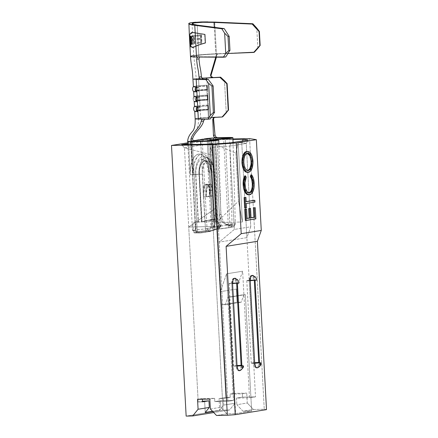 <?xml version="1.0" encoding="UTF-8"?>
<svg xmlns="http://www.w3.org/2000/svg" width="438" height="438" viewBox="0 0 438 438"><rect width="100%" height="100%" fill="white"/><g stroke="black" fill="none" stroke-linecap="round" stroke-linejoin="round"><path stroke-width="0.33" stroke-dasharray="2.19 1.64" d="M193.941 96.508A11.591 0.695 -3.1 0 1 207.158 95.106L207.426 100.056L207.158 95.106L207.897 96.234L207.158 95.106A11.591 0.695 176.9 0 0 194.001 96.431A11.591 0.695 176.9 0 1 207.158 95.106L207.426 100.056A11.591 0.695 -3.1 0 0 194.209 101.457A11.591 0.695 -3.1 0 0 194.231 101.496A11.591 0.695 176.9 0 1 194.209 101.457A11.591 0.695 -3.1 0 0 194.231 101.496A11.591 0.695 -3.1 0 1 194.209 101.457A11.591 0.695 176.9 0 1 207.426 100.056A11.591 0.695 -3.1 0 0 194.209 101.457L193.941 96.508A11.591 0.695 176.9 0 1 207.158 95.106L207.897 96.234L207.951 99.596L207.426 100.056L207.158 95.106L207.732 95.517L208.034 97.526L207.897 96.234L207.951 99.596L207.426 100.056L208.039 98.862L207.426 100.056A11.591 0.695 -3.1 0 0 194.209 101.457L194.209 101.479M197.275 101.326L197.324 100.603L197.275 101.326M197.182 97.975L197.056 97.241L197.182 97.975M204.683 34.569L205.126 42.82C199.695 44.32 195.572 45.848 192.758 47.408L189.988 46.176L193.049 47.397C195.83 45.853 199.887 44.331 205.225 42.831L204.776 34.58L192.244 32.549L189.72 35.5L190.486 36.896L190.711 45.306L190.486 36.896L190.169 36.918L190.486 36.896C189.052 35.544 189.638 34.093 192.244 32.549L204.683 34.569L205.126 42.82C199.695 44.32 195.572 45.848 192.758 47.408L193.049 47.397C195.83 45.853 199.887 44.331 205.225 42.831L204.776 34.58L191.954 32.554L204.776 34.58M189.38 35.281L191.954 32.554L189.38 35.281M197.22 42.661L197.264 43.504A21.522 1.287 176.9 0 1 201.507 43.105L201.058 34.854A21.522 1.287 -3.1 0 0 196.821 35.254L196.865 36.102A21.522 1.287 176.9 0 1 200.341 35.763L200.478 38.303A21.522 1.287 -3.1 0 0 197.001 38.637L197.051 39.486A21.522 1.287 176.9 0 1 200.522 39.152L200.697 42.322A21.522 1.287 -3.1 0 0 197.22 42.661L197.264 43.504A21.522 1.287 176.9 0 1 201.507 43.105L201.058 34.854L201.513 34.859L201.956 43.11L197.264 43.504L198.118 43.515L198.069 42.672L197.22 42.661L200.697 42.322A21.522 1.287 -3.1 0 0 197.22 42.661M193.815 43.92A21.522 1.287 176.9 0 1 194.33 43.849L193.93 36.447A21.522 1.287 176.9 0 1 195.249 36.283L195.2 35.434A21.522 1.287 -3.1 0 0 192.244 35.834L192.287 36.682A21.522 1.287 176.9 0 1 193.415 36.513L193.815 43.92A21.522 1.287 176.9 0 1 194.33 43.849L193.93 36.447A21.522 1.287 176.9 0 1 195.249 36.283L193.93 36.447L194.499 36.453L194.899 43.86L193.815 43.92L194.258 43.926L193.859 36.524L193.415 36.513L193.815 43.92M189.572 36.934L189.44 36.469L190.623 36.414C190.295 37.027 190.196 38.549 190.327 40.975C190.459 43.378 190.711 44.753 191.088 45.092C191.411 44.468 191.51 42.957 191.379 40.564L189.796 40.635L189.873 44.665L189.451 36.797L189.796 40.635L191.379 40.564C191.253 38.166 191.001 36.781 190.623 36.414L189.44 36.469L189.451 36.797M190.47 35.982L189.928 36.732L189.933 38.369L190.218 36.978L190.798 37.071L191.587 40.121L191.138 43.433L190.579 43.767L190.158 42.601L190.382 44.304L190.82 44.665L191.674 43.023L191.866 40.011L191.335 37.197L190.47 35.982M207.064 184.245L205.827 184.978L204.749 186.583L203.982 188.827L203.413 196.99L209.829 195.95L209.528 190.338L212.419 190.284L209.528 190.338L209.829 195.95L209.884 187.667L209.254 185.701L208.264 184.497L207.064 184.245L209.254 185.701L210.065 190.108L212.403 190.059A6.625 3.225 -91.2 0 1 212.419 190.284L212.72 195.89L206.303 196.93L206.878 188.74L207.656 186.484L208.756 184.88L210.005 184.179L211.215 184.48L212.195 185.745L212.808 187.782L212.72 195.89L206.303 196.93L206.528 191.313L205.997 191.324L206.303 196.93L206.106 188.756L206.687 186.5L207.65 184.902L208.849 184.201L210.103 184.502L211.226 185.767L212.403 190.059A6.625 3.225 -91.2 0 1 212.419 190.284L212.72 195.89L209.829 195.95L212.72 195.89L209.829 195.95L203.413 196.99L203.982 188.827L204.749 186.583L207.338 184.217L206.183 184.239A6.625 3.225 88.8 0 0 203.106 191.379L203.637 191.368L203.106 191.379L203.413 196.99L203.216 188.816L203.796 186.561L204.76 184.962L205.959 184.261L207.218 184.562L208.335 185.827L209.528 190.338A6.625 3.225 88.8 0 0 206.183 184.239M229.359 227.678L231.193 227.382L231.839 224.464L235.332 223.763L229.134 224.021L226.424 224.65L223.955 223.473L229.145 225.663C227.24 225.066 225.318 223.583 223.391 221.217L221.705 217.801L221.015 214.045L219.438 214.899L221.015 214.045L216.947 138.923L221.015 214.045L221.705 217.801L223.391 221.217L226.063 223.949L232.08 226.895L229.972 227.579L213.41 229.879L219.389 228.86L218.529 229.003L213.695 139.771L218.529 229.003L213.41 229.879L219.389 228.86L219.986 226.096L215.211 137.861L219.986 226.096L229.709 224.913L229.364 227.656L218.529 229.003L229.309 227.661L229.709 224.913L231.839 224.464L229.906 224.886L225.176 137.527L229.906 224.886L211.926 227.267L211.499 219.334C210.388 219.526 210.519 219.646 211.882 219.701L209.309 172.172A5.962 0.356 176.9 0 1 208.176 172.024A5.962 0.356 176.9 0 1 208.926 171.805L207.815 164.568L205.449 158.655L203.905 156.497L202.192 154.981L200.38 154.171L198.534 154.099L196.733 154.762L195.036 156.142L192.233 160.801L190.541 167.365L190.229 174.839L188.417 141.337L187.749 141.562L188.417 141.337L190.229 174.839A5.962 0.356 176.9 0 1 195.852 174.351L198.425 221.88L192.802 222.367L193.235 230.295L192.49 230.317L195.518 230.059L190.886 144.502L195.518 230.059L205.438 228.85L200.856 144.294L205.438 228.85L217.746 226.566L221.113 225.373L220.309 225.647L219.706 225.077L217.752 222.11L216.58 219.641L215.512 215.534L211.412 139.821L215.512 215.534L213.87 215.2L215.009 220.434L217.872 227.043L217.133 228.521L213.717 229.868L208.953 230.985L197.264 232.447L192.337 141.436L191.307 141.277L193.12 174.778L202.312 174.105L204.842 220.747L216.711 218.825L213.947 169.818L212.819 165.559L211.001 162.454L208.762 160.976L207.59 160.932L205.367 162.23L203.582 165.186L202.515 169.358L202.312 174.105L198.967 174.395L201.54 221.924L195.693 222.307L196.268 232.879L200.845 232.961L210.475 231.401L214.959 229.846L214.39 219.279L217.1 219.641L216.372 220.495L204.562 222.405L204.332 221.71L201.54 221.924L204.332 221.71L204.842 220.747L202.312 174.105A12.253 5.968 -91.2 0 1 207.59 160.932A12.253 5.968 -91.2 0 1 214.187 172.183L216.711 218.825L217.1 219.641L214.631 172.052L214.187 172.183L214.631 172.052C214.122 163.336 210.163 158.967 208.116 158.206A15.467 7.539 -91.2 0 1 213.958 171.964L214.631 172.052M207.886 21.9L214.713 22.086L216.432 53.77A21.522 1.287 -3.1 0 0 206.293 54.334A21.522 1.287 -3.1 0 0 193.207 55.659A21.522 1.287 176.9 0 1 206.293 54.334A21.522 1.287 176.9 0 1 216.432 53.77L218.622 53.677L217.106 54.367L216.64 55.089L216.399 57.17L216.465 55.938L215.781 56.168L216.427 54.597L218.622 53.677L217.106 54.367L216.465 55.938L215.781 56.168L215.731 57.164L216.427 54.597L217.943 53.907L215.748 54A18.21 1.09 -3.1 0 0 206.818 54.504A18.21 1.09 -3.1 0 0 196.098 55.599A18.21 1.09 -3.1 0 0 193.81 56.261A18.21 1.09 -3.1 0 0 194.39 56.491A18.21 1.09 -3.1 0 0 198.879 56.732L200.434 56.748L197.916 57.017M196.629 59.152L196.99 57.63L198.047 57.011L200.434 56.748L199.378 57.362L199.016 58.889M211.789 76.798L211.116 75.073L211.789 76.798L213.492 77.471L206.895 77.745L207.36 86.335L206.621 85.202A11.591 0.695 -3.1 0 0 193.404 86.604M212.824 77.701L211.127 77.028M215.211 137.861L217.374 137.685L215.211 137.861M228.444 227.798L223.621 138.671L228.444 227.798M216.148 218.42L219.071 224.267L217.872 227.043L214.746 219.695L213.87 215.2L209.851 140.943L213.87 215.2L215.512 215.534M213.049 230.065L208.499 231.061L207.623 228.384L208.499 231.061L206.32 231.384L205.236 228.882L214.713 227.163L214.527 229.649L218.891 228.012L213.049 230.065L214.527 229.649L214.713 227.163L219.942 226.024L221.113 225.373L218.967 227.431L216.394 228.893L212.638 230.174L207.185 231.248L202.312 141.233L207.185 231.248L196.405 232.589L207.382 231.242L212.638 230.174M217.872 227.043L218.474 226.046L220.33 226.336L218.474 226.046L219.071 224.267L220.626 226.61L218.891 228.012L220.473 226.911L220.33 226.336L217.133 228.521L217.878 227.169L215.425 140.215M220.626 226.61L221.113 225.439M199.421 174.165A12.253 5.968 -91.2 0 1 204.699 160.992A12.253 5.968 -91.2 0 1 211.297 172.244L209.928 165.619L208.11 162.514L205.871 161.036L203.555 161.414L202.476 162.29L200.692 165.246L199.619 169.418L199.421 174.165L201.995 221.694L199.421 174.165L201.77 221.716L199.197 174.187L195.852 174.351L198.425 221.88L201.978 221.699L213.87 219.772L211.324 172.233L213.903 219.766L211.882 219.701L213.853 219.756L211.28 172.227L209.309 172.172L211.882 219.701C210.519 219.646 210.388 219.526 211.499 219.334C210.388 219.526 210.519 219.646 211.882 219.701C210.519 219.646 210.388 219.526 211.499 219.334L211.926 227.267L209.671 229.643L208.143 230.131L208.899 231.434L213.41 229.879L208.921 231.428L210.475 231.401L199.295 232.989L210.475 231.401L214.959 229.846L211.987 171.91L211.483 171.844L214.056 219.372L213.99 225.844L213.613 227.087L217.204 219.591L216.531 219.493L213.958 171.964A15.467 7.539 88.8 0 0 207.607 157.976A15.467 7.539 88.8 0 0 198.967 174.395L201.54 221.924L198.195 222.088L195.622 174.559L198.195 222.088L195.693 222.307L196.268 232.879C195.66 232.802 195.989 232.66 197.264 232.447L192.337 141.436L194.538 141.392L192.019 141.441M207.108 138.309L215.2 137.729L207.108 138.309L208.926 171.805L207.108 138.309L188.417 141.337L207.108 138.309M190.979 141.381L191.307 141.277L193.12 174.778L193.437 167.305L195.124 160.741L197.932 156.081L199.624 154.702L201.425 154.039L203.27 154.11L205.083 154.921L206.796 156.437L208.34 158.6L210.705 164.507L211.817 171.751L210.098 140.029L211.817 171.751L211.483 171.844C210.421 163.259 208.466 158.271 205.608 156.886A16.89 8.229 88.8 0 0 195.622 174.559L198.967 174.395A15.467 7.539 -91.2 0 1 208.116 158.206L205.608 156.886A16.89 8.229 88.8 0 1 211.987 171.91L213.958 171.964L216.531 219.493L214.56 219.438L211.987 171.91A16.89 8.229 88.8 0 0 205.05 156.634A16.89 8.229 88.8 0 0 195.622 174.559M235.316 223.791L234.16 226.468L234.215 225.959L233.164 225.515L228.269 225.001L234.215 225.959L234.16 226.468L232.688 227.065L219.389 228.86L219.816 226.118L213.383 226.939L211.833 227.3L213.41 229.879L211.833 227.3L209.671 229.643L208.143 230.131L208.899 231.434L199.306 232.989L198.589 231.68L208.143 230.131L198.589 231.68L192.49 230.317L205.236 228.882L206.32 231.384L197.264 232.447C195.989 232.66 195.66 232.802 196.268 232.879L195.956 232.781M193.306 140.954L191.307 141.277L193.306 140.954M195.447 232.698L197.264 232.447M196.268 232.879L194.154 232.874L196.405 232.589L195.348 230.087L196.405 232.589L194.713 232.912L200.845 232.961L194.713 232.912L199.306 232.989L198.589 231.68L197.231 231.653L193.333 230.3L194.713 232.912L193.235 230.295L192.802 222.367L201.978 221.699M195.091 232.742L195.693 232.671M195.852 174.351A5.962 0.356 -3.1 0 0 190.229 174.839A19.288 9.401 -91.2 0 1 198.534 154.099A19.288 9.401 -91.2 0 1 208.926 171.805A5.962 0.356 -3.1 0 0 208.176 172.024A5.962 0.356 -3.1 0 0 209.309 172.172A13.885 6.767 88.8 0 0 203.61 159.613A13.885 6.767 88.8 0 0 195.852 174.351L199.197 174.187A12.467 6.077 -91.2 0 1 206.572 161.14A12.467 6.077 -91.2 0 1 211.28 172.227L209.309 172.172A13.885 6.767 88.8 0 0 204.064 159.821A13.885 6.767 88.8 0 0 195.852 174.351M211.28 172.227A12.467 6.077 88.8 0 0 206.161 160.954A12.467 6.077 88.8 0 0 199.197 174.187M213.958 171.964L211.987 171.91M193.12 174.778A19.288 9.401 -91.2 0 1 201.425 154.039A19.288 9.401 -91.2 0 1 211.817 171.751M201.995 221.694L213.87 219.772L211.297 172.244M213.886 219.766L210.448 227.875C210.662 227.174 210.946 225.455 210.749 219.553L208.176 172.024C207.826 167.661 207.048 164.37 205.833 162.153L204.064 159.821L206.572 161.14L208.526 162.914L209.578 164.704L211.324 172.233L213.903 219.766L213.322 221.031L213.903 219.766M216.372 220.495L217.1 219.641L216.711 218.825L204.842 220.747L204.332 221.71L204.562 222.405L216.372 220.495M208.504 231.061L208.953 230.985M219.438 214.899L215.37 139.755L219.438 214.899L221.239 220.237L223.955 223.473L221.891 221.239L220.111 217.779M229.627 137.915L232.124 226.769L228.264 224.995L225.718 224.448L231.034 226.265L228.264 225.001L228.28 224.108L235.332 223.763L231.839 224.464L231.187 227.388L229.972 227.579L232.08 226.895M229.545 227.65L230.322 227.525M233.58 226.769L228.554 227.787M231.034 226.265L223.955 223.473L225.778 224.47M187.831 144.567L192.474 230.311L194.154 232.879L194.713 232.912M220.467 226.211L220.883 225.307L220.309 225.647L220.467 226.211M228.269 225.001L226.424 224.65L228.28 224.108L228.242 225.001M235.217 223.84L234.215 225.959M205.247 118.868L202.865 119.131L210.371 118.912L200.724 118.824L200.297 110.891A8.278 0.493 176.9 0 1 198.025 110.677A8.278 0.493 176.9 0 1 207.951 109.653L208.379 117.581L211.302 117.461L208.379 117.581A8.278 0.493 -3.1 0 0 199.493 118.309A8.278 0.493 -3.1 0 0 198.452 118.61A8.278 0.493 -3.1 0 0 200.724 118.824L205.247 118.868L204.666 119.026L203.796 120.198M192.616 138.676L192.95 140.571L194.538 141.392M192.337 141.436L190.973 141.37L195.923 232.781M201.776 119.777L202.274 119.295M194.768 111.4A11.591 0.695 176.9 0 1 194.746 111.362A11.591 0.695 176.9 0 1 196.963 110.83A11.591 0.695 176.9 0 1 207.962 109.954L208.576 108.766L209.041 117.351A11.591 0.695 -3.1 0 0 196.602 118.369A11.591 0.695 -3.1 0 0 195.145 118.786A11.591 0.695 176.9 0 1 196.602 118.369A11.591 0.695 176.9 0 1 209.041 117.351L215.496 117.083L213.968 117.8L213.421 119.36M215.031 135.101L215.764 136.897L217.374 137.685M214.198 117.428L222.767 116.782L209.041 117.351L208.433 106.138L207.694 105.005A11.591 0.695 -3.1 0 0 194.477 106.407M193.695 91.597A11.591 0.695 176.9 0 1 193.673 91.558A11.591 0.695 176.9 0 1 195.895 91.027A11.591 0.695 176.9 0 1 206.889 90.151L207.502 88.963L207.897 96.234L206.895 77.745L212.572 77.318M196.788 90.699L196.739 91.427M208.039 98.862L208.433 106.138L208.039 98.862M194.456 78.763A11.591 0.695 176.9 0 1 206.895 77.745A11.591 0.695 -3.1 0 0 194.456 78.763L193.07 79.163L194.456 78.763M196.18 79.481L193.07 79.174M196.739 86.932L196.306 78.999A8.278 0.493 176.9 0 0 198.578 79.218L203.21 79.262L198.578 79.218L199.011 87.151L197.708 87.616L197.888 90.918L197.708 87.616A10.101 0.602 176.9 0 1 195.819 87.545A10.101 0.602 -3.1 0 0 197.708 87.616L199.011 87.151L199.224 91.088L197.888 90.918A10.101 0.602 176.9 0 1 195.813 90.83A10.101 0.602 -3.1 0 0 197.888 90.918L199.224 91.088A8.278 0.493 -3.1 0 1 197.45 91.011A8.278 0.493 -3.1 0 1 198.956 90.436A8.278 0.493 -3.1 0 1 206.878 89.85L207.223 89.401A10.101 0.602 -3.1 0 0 195.118 90.65A10.101 0.602 -3.1 0 0 195.813 90.83A10.101 0.602 176.9 0 1 195.726 90.825A10.101 0.602 176.9 0 1 197.56 90.124A10.101 0.602 176.9 0 1 207.223 89.401L207.043 86.1A10.101 0.602 -3.1 0 0 195.529 87.113A10.101 0.602 -3.1 0 0 195.813 87.545A10.101 0.602 176.9 0 1 194.937 87.348A10.101 0.602 176.9 0 1 196.065 87.009A10.101 0.602 176.9 0 1 196.284 86.97A10.101 0.602 176.9 0 1 207.043 86.1L206.665 85.908L207.043 86.1L207.223 89.401L206.878 89.85L206.665 85.908A8.278 0.493 -3.1 0 0 196.739 86.932A8.278 0.493 -3.1 0 0 199.011 87.151A8.278 0.493 176.9 0 1 197.22 86.735A8.278 0.493 176.9 0 1 206.665 85.908L207.738 105.711A8.278 0.493 -3.1 0 0 197.812 106.735A8.278 0.493 -3.1 0 0 200.084 106.954L199.761 100.992A8.278 0.493 176.9 0 1 197.489 100.773A8.278 0.493 176.9 0 1 207.415 99.749L208.379 117.581A8.278 0.493 -3.1 0 0 199.493 118.309A8.278 0.493 -3.1 0 0 198.452 118.605A8.278 0.493 -3.1 0 0 200.724 118.824L199.224 91.088A8.278 0.493 176.9 0 1 196.952 90.874A8.278 0.493 176.9 0 1 206.878 89.85L207.201 95.812A8.278 0.493 -3.1 0 0 197.275 96.831A8.278 0.493 -3.1 0 0 199.547 97.05L198.578 79.218A8.278 0.493 176.9 0 1 196.306 78.999A8.278 0.493 176.9 0 1 197.346 78.703L201.825 78.238L197.346 78.703A8.278 0.493 176.9 0 0 196.306 78.993L193.81 56.256A18.21 1.09 -3.1 0 0 194.39 56.491A18.21 1.09 -3.1 0 0 198.879 56.732L197.171 25.136C194.171 24.72 192.517 24.336 192.205 23.975M197.861 110.502L197.812 111.23M226.238 112.884L224.497 80.762L226.238 112.884M207.579 96.004A10.101 0.602 -3.1 0 0 196.06 97.012A10.101 0.602 -3.1 0 0 198.244 97.515L199.547 97.05A8.278 0.493 176.9 0 1 197.757 96.639A8.278 0.493 176.9 0 1 207.201 95.812L207.579 96.004L207.76 99.306A10.101 0.602 -3.1 0 0 195.649 100.554A10.101 0.602 -3.1 0 0 198.425 100.817L198.244 97.515A10.101 0.602 176.9 0 1 195.474 97.252A10.101 0.602 176.9 0 1 207.579 96.004L207.76 99.306L207.415 99.749A8.278 0.493 -3.1 0 0 199.493 100.34A8.278 0.493 -3.1 0 0 197.987 100.915A8.278 0.493 -3.1 0 0 199.761 100.992L198.425 100.817A10.101 0.602 176.9 0 1 196.262 100.724A10.101 0.602 176.9 0 1 198.096 100.023A10.101 0.602 176.9 0 1 207.76 99.306L207.415 99.749L207.201 95.812L207.579 96.004M198.244 97.515L198.425 100.817L199.761 100.992L199.547 97.05L198.244 97.515M197.363 106.773A10.101 0.602 176.9 0 1 208.116 105.903A10.101 0.602 -3.1 0 0 196.596 106.916A10.101 0.602 -3.1 0 0 196.886 107.348A10.101 0.602 -3.1 0 0 198.781 107.419L200.084 106.954A8.278 0.493 176.9 0 1 198.294 106.538A8.278 0.493 176.9 0 1 207.738 105.711L208.116 105.903L208.296 109.204A10.101 0.602 -3.1 0 0 196.186 110.453A10.101 0.602 -3.1 0 0 196.886 110.633A10.101 0.602 -3.1 0 0 198.961 110.721L198.781 107.419A10.101 0.602 176.9 0 1 196.886 107.348A10.101 0.602 176.9 0 1 196.01 107.151A10.101 0.602 176.9 0 1 197.138 106.812A10.101 0.602 176.9 0 1 197.357 106.773M207.951 109.653A8.278 0.493 -3.1 0 0 200.029 110.239A8.278 0.493 -3.1 0 0 198.524 110.819A8.278 0.493 -3.1 0 0 200.297 110.891L198.961 110.721A10.101 0.602 176.9 0 1 196.886 110.633A10.101 0.602 176.9 0 1 196.799 110.628A10.101 0.602 176.9 0 1 198.633 109.927A10.101 0.602 176.9 0 1 208.296 109.204L207.951 109.653L207.738 105.711L208.116 105.903L208.296 109.204L207.951 109.653M198.781 107.419L198.961 110.721L200.297 110.891L200.084 106.954L198.781 107.419M193.465 86.527A11.591 0.695 176.9 0 1 206.621 85.202L206.889 90.151A11.591 0.695 -3.1 0 0 193.673 91.558L193.673 91.575M207.36 86.335L207.415 89.697L206.889 90.151L206.621 85.202L207.36 86.335L207.196 85.613M194.538 106.33A11.591 0.695 176.9 0 1 207.694 105.005L207.962 109.954A11.591 0.695 -3.1 0 0 194.746 111.362L194.746 111.378M208.433 106.138L208.488 109.5L207.962 109.954L207.694 105.005L208.433 106.138L208.269 105.416M207.502 88.963L207.415 89.697M196.646 88.071L196.52 87.343M208.576 108.766L208.488 109.5M197.719 107.874L197.593 107.146M207.732 95.517L207.897 96.234L207.732 95.517M200.166 79.327L199.005 77.033M197.171 25.136L198.879 56.732L200.434 56.748L199.378 57.362M202.564 79.059L203.216 79.262M214.713 22.086L216.432 53.77L254.379 52.199L215.748 54L214.302 27.331L215.748 54A18.21 1.09 -3.1 0 0 206.818 54.504A18.21 1.09 -3.1 0 0 196.098 55.599A18.21 1.09 -3.1 0 0 193.81 56.256L192.052 23.761M227.974 53.496L217.943 53.907L227.974 53.496M193.207 55.659A21.522 1.287 -3.1 0 0 190.503 56.431L190.508 56.442M189.276 24.156L188.915 23.948M189.977 46.329L192.78 47.742C195.666 46.154 199.898 44.599 205.46 43.066L204.984 34.273L191.937 32.215L189.369 35.182M257.845 48.306L256.745 28.005L257.845 48.306M200.434 56.748L225.74 56.962L198.047 57.011M195.627 22.196L201.305 21.938M214.034 22.404L208.258 22.245M202.69 22.278L197.883 22.497M204.666 119.026L204.168 119.492M212.403 190.059L210.065 190.108L209.829 195.95L212.72 195.89L212.95 190.273L212.403 190.059M205.997 191.324L206.528 191.313L207.656 186.484L210.224 184.157L209.068 184.179A6.625 3.225 88.8 0 0 205.997 191.324M210.005 184.179C210.842 184.031 211.576 184.557 212.195 185.745L212.95 190.273L212.414 190.284A6.625 3.225 88.8 0 0 209.068 184.179M190.24 36.666L190.557 36.639L190.24 36.666C188.674 35.281 189.238 33.797 191.937 32.215L205.077 34.29L205.553 43.083L205.077 34.29L192.227 32.209C189.544 33.786 188.992 35.264 190.557 36.639L191.034 45.432C189.588 46.302 190.267 47.069 193.065 47.737L192.78 47.742L193.065 47.737C195.895 46.154 200.062 44.605 205.553 43.083L205.46 43.066C199.898 44.599 195.666 46.154 192.78 47.742C189.955 47.08 189.271 46.318 190.716 45.459L191.034 45.432L190.716 45.459M205.077 34.29L205.553 43.083C200.062 44.605 195.895 46.154 193.065 47.737L190.289 46.313L191.034 45.432L190.557 36.639L189.687 35.16L192.227 32.209L204.398 34.197M190.338 45.716L193.049 47.397L190.338 45.716M189.944 45.93L190.612 45.169M189.44 36.469L190.694 36.42L191.099 37.739L191.198 44.944L189.911 45.141L191.088 45.092L190.108 40.986M189.922 45.147L191.088 45.092M189.873 44.665L189.911 45.141M190.103 40.948L190.431 40.931L190.667 37.263L189.654 37.307L190.689 37.257L189.479 37.312L189.561 38.385L189.473 37.367M190.065 44.287L191.045 44.243L189.873 44.298L189.731 40.674L191.28 40.603L191.045 44.243L190.431 40.931L191.045 44.243L189.862 44.298M191.045 44.243L191.28 40.603L190.727 37.268L191.28 40.603L189.731 40.674L189.561 38.385L189.829 43.91M190.327 40.975L190.623 36.414M190.667 37.263L190.431 40.931M190.004 41.484L189.977 40.953M189.9 44.227L189.999 43.258M189.813 37.909L190.355 35.987L191.756 35.927L191.422 37.838L189.813 37.909L191.422 37.838L191.526 38.298L189.933 38.369L189.813 37.909M190.76 44.671L192.227 44.599L191.702 43.055L192.227 44.599L190.82 44.665L190.097 43.127L191.702 43.055L191.756 42.53L191.702 43.055L190.097 43.127L190.158 42.601L191.756 42.53L192.178 43.756L191.756 42.53L190.158 42.601L190.41 43.521L192.227 43.718L192.457 40.707L192.178 43.756L190.771 43.816L191.428 42.535L191.587 40.121L192.424 40.082L191.926 36.841L192.424 40.082L191.587 40.121L190.798 37.071L190.404 36.83L190.076 37.307L189.933 38.369L191.526 38.298L191.806 36.77L190.404 36.83L191.833 36.765L190.453 36.825M190.798 37.071L190.404 36.83M190.41 43.521L190.771 43.816M192.178 43.756L190.722 43.822M190.82 44.665L192.227 44.599L192.556 42.979L191.674 43.023L190.82 44.665L190.382 44.304M191.866 40.011L191.674 43.023L192.556 42.979L192.523 39.984L191.866 40.011L192.523 39.984C192.391 37.564 192.14 36.212 191.756 35.927L190.355 35.987L191.335 37.197L191.866 40.011M190.355 35.987L190.853 36.25M190.426 35.982L191.817 35.921L192.238 37.164L192.578 42.278L192.227 44.599M191.806 36.77L191.422 37.838L191.756 35.927M192.287 36.682A21.522 1.287 176.9 0 1 193.415 36.513L192.287 36.682L192.244 35.834L192.287 36.682M195.2 35.434A21.522 1.287 -3.1 0 0 192.244 35.834L195.972 35.445L195.2 35.434L195.972 35.445L196.021 36.294L195.249 36.283L195.2 35.434M196.021 36.294L195.972 35.445L192.293 35.839L192.337 36.682L193.859 36.524L194.258 43.926L194.899 43.86L194.499 36.453L196.021 36.294M200.522 39.152L200.697 42.322L201.272 42.333L201.102 39.157L197.051 39.486A21.522 1.287 176.9 0 1 200.522 39.152M197.001 38.637L197.051 39.486L197.899 39.497L197.856 38.653L197.001 38.637L200.478 38.303A21.522 1.287 -3.1 0 0 197.001 38.637M200.341 35.763L200.478 38.303L201.053 38.314L200.916 35.774L196.865 36.102A21.522 1.287 176.9 0 1 200.341 35.763M196.821 35.254L196.865 36.102L197.713 36.113L197.669 35.264L196.821 35.254L201.058 34.854A21.522 1.287 -3.1 0 0 196.821 35.254M201.513 34.859L197.669 35.264L197.713 36.113L200.916 35.774L201.053 38.314L197.856 38.653L197.899 39.497L201.102 39.157L201.272 42.333L198.069 42.672L198.118 43.515L201.956 43.11L201.513 34.859M254.686 363.25L253.821 363.272C254.128 366.256 255.02 367.778 256.498 367.832L256.909 367.8M254.659 362.686A5.048 0.301 -3.1 0 0 251.888 362.971A5.048 0.301 -3.1 0 0 251.259 363.157A5.048 0.301 -3.1 0 0 253.854 363.277A5.048 0.301 -3.1 0 0 254.686 363.255L253.821 363.272A4.966 2.42 88.8 0 0 256.329 367.849L256.498 367.832A4.966 2.42 88.8 0 0 258.65 363.014M237.007 365.544A5.048 0.301 -3.1 0 0 234.242 365.834A5.048 0.301 -3.1 0 0 233.607 366.015A5.048 0.301 -3.1 0 0 236.202 366.141L233.799 366.086L236.17 366.135C236.476 369.119 237.369 370.636 238.847 370.696L239.263 370.663M237.035 366.113A5.048 0.301 176.9 0 1 236.202 366.141A5.048 0.301 -3.1 0 0 237.035 366.113L236.17 366.135A4.966 2.42 88.8 0 0 238.677 370.707L238.847 370.696A4.966 2.42 88.8 0 0 240.999 365.872M238.447 283.14C239.652 282.91 239.006 282.806 236.515 282.839L231.023 283.162L229.178 283.463L230.224 283.621L229.173 283.463L231.045 283.162L236.629 282.833A5.048 0.301 176.9 0 1 237.38 282.822L236.515 282.839L234.007 278.261L232.271 279.877L231.702 283.621L232.567 283.594A5.048 0.301 176.9 0 1 231.735 283.621L232.567 283.6A5.048 0.301 176.9 0 1 231.735 283.621L236.202 366.141L231.735 283.621A5.048 0.301 176.9 0 1 229.14 283.501A5.048 0.301 176.9 0 1 229.769 283.32A5.048 0.301 176.9 0 1 236.629 282.833L236.657 283.348L236.629 282.833A5.048 0.301 176.9 0 1 237.38 282.822L237.095 280.955L235.649 278.486M254.911 362.664L251.292 363.118L253.854 363.277L249.386 280.763A5.048 0.301 176.9 0 1 246.791 280.638A5.048 0.301 176.9 0 1 247.421 280.457A5.048 0.301 176.9 0 1 254.275 279.97L254.308 280.484L254.275 279.97A5.048 0.301 176.9 0 1 255.031 279.959L255.058 280.413L255.031 279.959A5.048 0.301 -3.1 0 0 254.275 279.97L247.421 280.457L255.031 279.959L254.139 276.575L253.301 275.628M241.864 365.79A4.966 2.42 -91.2 0 1 240.467 370.291L241.338 368.949L241.853 365.336M259.515 362.927A4.966 2.42 -91.2 0 1 258.119 367.433L258.984 366.091L259.504 362.472M256.093 280.276C257.298 280.046 256.657 279.948 254.166 279.981L251.658 275.403L249.923 277.013L249.353 280.758L250.218 280.736L247.875 280.763L249.386 280.763A5.048 0.301 -3.1 0 0 250.218 280.742A5.048 0.301 176.9 0 1 249.386 280.763L253.854 363.277A5.048 0.301 -3.1 0 0 254.686 363.255L251.302 363.113L254.861 362.669M229.808 146.078L234.319 229.441L250.766 226.774L246.255 143.412L229.808 146.078L234.319 229.441L219.208 242.11L227.837 401.339L233.449 400.431L226.594 273.816L242.641 271.215L249.496 397.83L255.513 396.855L242.504 397.124L242.323 393.822L230.038 394.08L230.218 397.375L225.882 397.469L216.405 222.537L242.428 222L238.135 142.783L241.749 142.711L255.513 396.855L246.89 237.626L219.208 242.11L246.89 237.626L250.766 226.774L234.319 229.441L219.208 242.11L227.837 401.339L214.823 401.608L220.44 400.699L233.449 400.431L227.837 401.339L214.823 401.608L214.647 398.312L202.356 398.564L202.394 399.242L202.356 398.564L197.543 399.341L202.356 398.564L214.647 398.312L209.829 399.089L214.647 398.312L214.823 401.608L220.44 400.699L220.796 407.302L226.939 413.784L216.509 415.47L226.939 413.784L235.611 413.603L226.939 413.784L220.796 407.302L220.44 400.699L233.449 400.431L227.864 297.243L245.351 294.615L251.658 411.003L235.611 413.603L229.309 297.216L227.864 297.243L225.214 304.777L241.261 302.176L237.084 302.264L221.037 304.864L225.214 304.777L227.864 297.243L229.309 297.216L235.611 413.603L251.658 411.003L242.986 411.183L251.658 411.003L245.351 294.615L229.309 297.216L245.351 294.615L243.906 294.643L241.261 302.176L225.214 304.777L221.037 304.864L237.084 302.264L236.372 289.058L220.325 291.659L221.037 304.864L220.325 291.659L236.372 289.058L242.641 271.215L226.594 273.816L220.325 291.659L226.594 273.816L227.864 297.243L243.906 294.643L241.261 302.176L237.084 302.264L236.372 289.058L242.641 271.215L249.496 397.83L236.487 398.098L242.504 397.124L255.513 396.855L249.496 397.83L236.487 398.098L236.843 404.701L236.487 398.098L242.504 397.124L242.323 393.822L246.736 393.11L234.45 393.362L234.987 403.261L229.561 409.984L223.057 410.121L186.15 416.1L223.057 410.121L208.4 139.47L232.967 138.961L208.4 139.47L187.738 142.821L208.4 139.47L223.057 410.121L229.561 409.984L213.739 412.547L229.561 409.984L234.987 403.261L223.752 405.084L219.684 410.127L212.539 411.282L219.684 410.127L219.06 398.575L219.684 410.127L223.752 405.084L223.396 398.481L219.06 398.575L225.882 397.469L219.06 398.575L223.396 398.481L223.752 405.084L234.987 403.261L234.45 393.362L230.038 394.08L234.45 393.362L246.736 393.11L242.323 393.822L230.038 394.08L230.218 397.375L223.396 398.481L230.218 397.375L225.882 397.469L216.405 222.537L238.507 201.201L235.901 153.097L212.118 143.325L216.405 222.537L238.507 201.201L242.428 222L238.135 142.783L235.901 153.097L238.507 201.201L242.428 222L216.405 222.537L212.118 143.325L211.193 139.908L187.787 143.702L211.193 139.908L232.978 139.454L211.193 139.908L212.118 143.325L184.436 147.809L213.279 155.32L210.454 147.272L214.072 147.195L219.208 242.11L214.072 147.195L229.808 146.078L214.072 147.195L213.656 144.031L214.072 147.195L210.454 147.272L214.746 226.484L210.454 147.272L213.279 155.32L216.131 207.93L213.279 155.32L184.436 147.809L212.118 143.325L235.901 153.097L238.135 142.783L241.749 142.711L246.89 237.626L250.766 226.774L246.255 143.412L241.749 142.711L246.255 143.412L248.127 140.012L246.255 143.412L229.808 146.078L230.914 142.804L229.808 146.078M247.131 172.391L248.614 172.008L249.534 171.274L251.045 168.707L251.954 165.142L252.129 162.104L251.511 157.132L250.213 153.935L248.445 151.931L246.955 151.466M243.002 155.156L242.553 156.503M241.924 161.846L242.006 163.56M243.085 168.389L243.862 169.988M243.873 169.999L244.229 170.541M251.04 217.741L250.18 217.883L249.671 208.472L250.18 217.883L251.04 217.741M247.081 218.387L246.222 218.524L245.713 209.112L246.222 218.524L247.081 218.387M245.329 220.467L254.976 218.901L254.369 207.705L254.976 218.901L255.847 218.885L245.329 220.467M254.067 202.11L253.969 200.33L254.067 202.11L254.932 202.093L245.411 203.511L254.067 202.11M246.172 201.595L245.313 201.732L245.077 197.407L245.313 201.732L246.172 201.595M244.656 208.001L245.641 207.836L245.411 203.511L245.641 207.836L246.512 207.82L244.656 208.001M248.746 194.762L250.547 193.859L251.713 192.337L252.715 189.878L253.246 186.895L253.044 180.774L252.534 178.48L250.804 174.921C252.272 176.903 253.104 179.668 253.295 183.226L254.16 183.21L253.295 183.226C253.503 186.489 253.087 189.309 252.053 191.685L252.918 191.669L252.053 191.685C251.149 193.552 250.049 194.576 248.746 194.762M251.073 177.916L251.686 179.547M252.217 186.851L252.031 188.05M251.242 190.563L250.799 191.39M249.129 192.862L247.886 192.944L246.682 192.277L244.826 188.871L244.136 182.788L245.368 177.374L244.7 175.912L244.486 176.333M243.347 186.949L243.709 188.909M245.822 193.47L246.736 194.302M266.507 409.618L264.256 409.267L253.416 409.492L242.986 411.183L236.843 404.701L247.273 403.009L246.736 393.11L247.273 403.009L236.843 404.701L242.986 411.183L253.416 409.492L247.273 403.009L253.416 409.492L264.256 409.267L266.507 409.618M202.537 401.865L198.2 401.953L202.504 401.257L198.2 401.953L184.436 147.809L188.729 227.021L214.746 226.484L216.131 207.93L188.729 227.021L214.746 226.484L216.131 207.93L188.729 227.021L198.2 401.953L202.537 401.865M249.6 138.622L264.256 409.267L249.6 138.622M205.247 412.465L204.617 400.912L205.247 412.465M210.366 408.993L220.796 407.302L210.366 408.993M248.817 194.757L249.616 194.74L248.817 194.757M248.828 192.944L249.266 192.983M248.718 192.966C246.14 192.846 244.618 190.136 244.147 184.847L245.017 184.831L244.147 184.847C243.988 181.923 244.393 179.438 245.368 177.374L246.233 177.357L245.368 177.374L244.7 175.912M247.251 172.391L247.634 172.358C250.689 171.247 252.173 167.491 252.096 161.08L252.961 161.058L252.096 161.08L250.531 154.515L246.906 151.466M247.744 172.353L248.499 172.337L247.744 172.353M247.645 170.552L247.53 170.574C244.984 170.475 243.457 167.825 242.948 162.635L243.813 162.613L242.948 162.635C242.866 157.351 244.065 154.236 246.55 153.284L247.295 153.289M247.935 170.475L247.218 170.606L248.089 170.59M247.53 170.574L245.68 170.037L244.464 168.526L243.112 164.288L242.931 160.949L243.774 156.328L244.995 154.187L246.55 153.284L248.187 153.661M181.661 144.693L184.436 147.809L181.661 144.693M242.488 140.926L241.749 142.711L242.488 140.926M247.875 280.763L246.824 280.605L247.881 280.769M239.372 370.647L238.677 370.707A4.966 2.42 88.8 0 0 238.847 370.696L240.654 370.192M257.024 367.783L256.329 367.849A4.966 2.42 88.8 0 0 256.498 367.832L256.871 367.794M235.704 278.524A4.966 2.42 -91.2 0 1 237.38 282.822L236.515 282.839A4.966 2.42 88.8 0 0 234.007 278.261A4.966 2.42 88.8 0 0 231.702 283.621L232.567 283.6M253.356 275.666A4.966 2.42 -91.2 0 1 255.031 279.959L254.166 279.981A4.966 2.42 88.8 0 0 251.658 275.403A4.966 2.42 88.8 0 0 249.353 280.758L250.218 280.742M241.415 365.834L242.679 367.57M259.066 362.976L260.331 364.712M193.957 96.464C191.964 99.059 194.072 101.621 194.231 101.496C194.072 101.621 191.964 99.059 193.957 96.464M207.858 95.906L208.039 99.174L207.858 95.906M217.325 54.022L218.004 53.792M218.83 143.664L221.124 225.406M233.06 142.454L235.337 223.769L234.303 226.282M198.025 110.677L198.452 118.605C198.753 121.436 198.184 127.212 195.978 130.108L192.134 136.119L191.154 138.961L190.973 141.37M197.812 106.735L197.489 100.773M196.952 90.874L197.275 96.831M196.06 97.012L197.757 96.639M195.649 100.554L195.474 97.252M197.987 100.915L196.262 100.724M195.529 87.113L196.071 86.992M196.076 86.992L197.22 86.735M195.118 90.65L194.937 87.348M197.45 91.011L195.813 90.83M196.596 106.916L198.294 106.538M196.186 110.453L196.01 107.151M198.524 110.819L196.886 110.639M207.322 86.001L207.502 89.27M208.395 105.804L208.576 109.078M205.121 118.873L202.734 119.141M190.289 46.313L190.267 45.974M189.687 35.16L189.703 35.5M229.14 283.501L233.607 366.015M246.791 280.638L251.259 363.157M246.862 153.251L247.733 153.234M239.548 370.69L238.677 370.707M256.329 367.849L257.199 367.832M234.872 278.245L234.587 278.283M252.523 275.387L252.239 275.425"/><path stroke-width="0.66" d="M197.916 57.017L196.492 57A21.522 1.287 176.9 0 1 191.11 56.699A21.522 1.287 -3.1 0 1 190.503 56.431C190.853 61.944 191.439 64.534 191.598 65.673L192.463 71.931L193.404 86.604A11.591 0.695 -3.1 0 0 196.125 86.905L196.646 88.071L197.182 97.975L196.662 96.803A11.591 0.695 176.9 0 1 194.001 96.431A11.591 0.695 176.9 0 0 196.662 96.803A11.591 0.695 176.9 0 1 193.941 96.508A11.591 0.695 -3.1 0 0 196.662 96.803C195.791 98.561 195.879 100.209 196.93 101.758L196.071 99.366L196.662 96.803C195.791 98.561 195.879 100.209 196.93 101.758L197.324 100.603L197.056 97.241L196.662 96.803L196.071 99.366L196.93 101.758L197.275 101.326L196.93 101.758A11.591 0.695 176.9 0 1 194.231 101.496A11.591 0.695 -3.1 0 0 196.93 101.758L197.324 100.603L196.793 90.765M194.231 101.496A11.591 0.695 -3.1 0 0 196.93 101.758A11.591 0.695 -3.1 0 1 194.231 101.496M190.169 36.918L189.375 35.516L190.486 36.896L190.169 36.918L190.612 45.169L190.169 36.918M189.944 45.93L190.612 45.169M189.873 44.665L189.884 45.005M190.037 44.556L190.108 40.986L189.43 36.48L190.108 40.986L189.911 45.141M189.572 36.934L189.424 36.529M199.367 57.373L199.016 58.889L196.629 59.152L196.99 57.63L198.047 57.011L196.492 57L194.779 25.316C191.236 24.829 189.282 24.369 188.915 23.948L189.353 35.182M199.016 58.867L199.016 58.889C199.635 67.457 200.768 68.388 201.403 76.77L201.995 78.511L203.216 79.262L200.818 79.524L199.602 78.774L199.005 77.033L201.403 76.77L202.564 79.059L208.225 79.305L213.136 85.952L211.937 86.083L208.614 83.34L205.827 79.574L196.18 79.481L196.646 88.071L196.18 79.481L208.225 79.305L200.166 79.327M212.824 77.701L219.958 77.406L226.796 83.735L227.125 83.62L224.497 80.762L227.125 83.62L228.559 110.026L227.125 83.62L226.796 83.735L228.225 110.141L228.559 110.026L222.767 116.782L222.104 117.012L228.225 110.141L226.796 83.735L219.958 77.406L220.621 77.176L224.497 80.762L220.621 77.176L206.232 77.975L206.303 79.289L206.232 77.975L212.824 77.701L211.127 77.028L210.454 75.303L211.116 75.073L216.399 57.17L211.116 75.095M217.363 137.685L230.64 137.466L232.868 137.817L225.263 138.764L217.221 139.142L229.583 137.97L215.803 137.948L217.379 137.685L227.492 137.477A10.594 0.635 -3.1 0 1 232.934 137.74L233.06 142.454M232.934 137.74A10.594 0.635 -3.1 0 1 217.221 139.142L215.343 139.18L215.37 139.755L215.343 139.18L218.825 138.884A7.287 0.438 176.9 0 0 229.627 137.915A7.287 0.438 176.9 0 0 225.882 137.74L223.572 137.784L223.621 138.671L223.572 137.784L213.596 137.992L213.695 139.771L213.596 137.992L215.797 137.948L214.171 137.132L213.454 135.298L212.737 119.552L213.295 118.014L214.812 117.318L211.302 117.461L222.104 117.012L214.198 117.428M209.851 140.943L209.802 140.078L213.29 139.777A10.594 0.635 176.9 0 1 218.732 140.04A10.594 0.635 176.9 0 1 203.018 141.441L200.708 141.49L200.856 144.294L200.708 141.49L192.912 141.655L204.623 141.184A7.287 0.438 -3.1 0 0 215.43 140.215A7.287 0.438 -3.1 0 0 211.685 140.04L209.802 140.078L209.851 140.943M192.95 140.571L194.543 141.392L212.676 140.708L215.381 140.269L209.802 140.078L211.412 139.821L218.666 140.116L206.95 141.31L190.733 141.698L190.886 144.502L190.733 141.698C187.842 141.726 187.07 141.605 188.417 141.337C187.07 141.605 187.842 141.726 190.733 141.698L192.906 141.655L191.335 140.861L190.952 139.985L190.973 138.999L192.616 138.682C194.258 132.265 202.307 127.551 203.555 121.036C202.307 127.551 194.258 132.265 192.616 138.676L192.955 140.587M209.999 138.249L213.596 137.992L193.306 140.954L209.999 138.249L210.098 140.029L209.999 138.249M204.666 119.026L203.555 121.036L201.168 121.348C199.974 127.819 192.463 132.605 190.973 138.999C192.463 132.605 199.974 127.819 201.168 121.348L201.792 119.749M213.421 119.339L212.737 119.552L213.454 135.298L215.031 135.101L213.421 119.36L212.737 119.552L213.295 118.014L213.985 117.515M203.796 120.198L203.555 121.036L201.168 121.348L201.776 119.777L202.865 119.131L198.326 119.092A11.591 0.695 176.9 0 1 195.145 118.78A11.591 0.695 -3.1 0 0 198.326 119.092L197.866 110.568M213.541 118.506L215.031 135.101L215.846 136.99M215.753 136.886L217.379 137.685L214.921 137.74L213.662 136.256L213.454 135.298L215.031 135.101M193.941 96.508L193.673 91.558A11.591 0.695 -3.1 0 0 196.394 91.854L196.739 91.427L196.394 91.854A11.591 0.695 176.9 0 1 193.695 91.597C193.536 91.717 191.428 89.155 193.421 86.565M194.209 101.457L194.477 106.407A11.591 0.695 -3.1 0 0 197.199 106.708L197.719 107.874L197.324 100.603L198.326 119.092L207.973 119.18L210.349 115.462L208.614 83.34L210.349 115.462L213.366 112.489L211.937 86.083L213.366 112.489L214.565 112.352L213.136 85.952L214.565 112.352L210.371 118.912L202.865 119.131M201.825 78.238L206.232 77.975L201.825 78.238M187.831 144.567L187.667 141.551C187.792 135.074 193.481 130.869 193.207 130.442C194.707 128.115 195.359 124.233 195.145 118.786L194.746 111.362A11.591 0.695 -3.1 0 0 197.467 111.657L197.812 111.23L197.467 111.657A11.591 0.695 176.9 0 1 194.768 111.4C194.609 111.52 192.501 108.958 194.494 106.368M197.182 97.975L197.324 100.603L197.182 97.975M196.542 87.414L196.125 86.905C195.255 88.657 195.343 90.31 196.394 91.854L195.534 89.462L196.125 86.905A11.591 0.695 176.9 0 1 193.465 86.527M196.739 91.427L196.646 88.054M197.615 107.217L197.199 106.708C196.328 108.465 196.416 110.113 197.467 111.657L196.607 109.265L197.199 106.708A11.591 0.695 176.9 0 1 194.538 106.33M197.812 111.23L197.719 107.858M211.127 77.028L210.454 75.303L215.731 57.164L210.454 75.303L211.116 75.073M193.07 79.163L196.18 79.481M199.011 77.072L199.005 77.033C198.376 68.657 197.248 67.726 196.629 59.152C197.248 67.726 198.376 68.657 199.005 77.033L201.403 76.77C200.768 68.388 199.635 67.457 199.016 58.889L196.629 59.152M188.915 23.948L189.101 23.252L191.417 22.65C189.2 23.011 188.362 23.444 188.915 23.948L194.779 25.316L221.831 28.782L194.779 25.316L196.492 57A21.522 1.287 -3.1 0 1 191.11 56.699A21.522 1.287 176.9 0 1 190.508 56.453A21.522 1.287 176.9 0 1 193.207 55.659M211.773 76.787L212.572 77.318M254.379 52.199L227.974 53.496L253.695 52.429L254.379 52.199L257.845 48.306L260.15 45.448L259.389 31.426L252.857 23.756L214.713 22.086L252.857 23.756L252.184 24.074L259.05 31.585L259.389 31.426L260.15 45.448L259.811 45.563L259.05 31.585L259.811 45.563L253.695 52.429L260.15 45.448L254.379 52.199M195.627 22.196L191.417 22.65L201.305 21.938L214.713 22.086M189.369 35.182L190.24 36.666L190.716 45.459L189.977 46.329M214.302 27.331L214.034 22.404L252.184 24.074L214.034 22.404L214.302 27.331M192.512 24.156L192.205 23.975C191.74 23.548 192.446 23.181 194.324 22.88L202.69 22.278L214.034 22.404M197.883 22.497L194.324 22.88L192.052 23.761M225.74 56.962L229.966 50.397L229.205 36.425L224.223 28.601L197.171 25.136L224.223 28.601L221.831 28.782L224.65 33.206L228.012 36.513L229.205 36.425L229.966 50.397L228.773 50.534L228.012 36.513L228.773 50.534L225.751 53.507L224.65 33.206L225.751 53.507L223.358 57.225L198.047 57.011L225.74 56.962L223.358 57.225L225.751 53.507L228.773 50.534L229.966 50.397L225.74 56.962M201.305 21.938L207.886 21.9M208.258 22.245L202.69 22.278M192.205 23.975L197.171 25.136M194.538 141.392L192.906 141.655L191.335 140.861L190.973 138.999L192.616 138.676M214.658 117.291L213.53 118.528M229.205 36.425L228.012 36.513L224.65 33.206L221.831 28.782L224.223 28.601L229.205 36.425M256.745 28.005L259.389 31.426L259.05 31.585L252.184 24.074L252.857 23.756L256.745 28.005M210.371 118.912L207.973 119.18L210.349 115.462L213.366 112.489L214.565 112.352L210.371 118.912M213.136 85.952L208.225 79.305L205.827 79.574L208.614 83.34L211.937 86.083L213.136 85.952M226.238 112.884L222.767 116.782L222.104 117.012L228.225 110.141L226.238 112.884M190.716 45.459L190.24 36.666M190.711 45.306L190.338 45.716L190.711 45.306M189.49 37.624L190.103 40.948M189.999 43.258L189.922 44.118M189.484 37.591L189.484 37.312L189.484 37.591M189.829 43.91L189.84 44.183M189.977 40.953L189.654 37.301M256.498 367.832C259.115 367.487 260.468 365.807 260.566 362.795L254.686 363.25M238.847 370.696C241.464 370.345 242.822 368.665 242.915 365.653L237.035 366.108L237.933 369.502L238.77 370.449L239.712 370.674L240.615 370.148M237.265 365.527L241.097 365.347A5.048 0.301 -3.1 0 0 237.007 365.544L241.853 365.336A5.048 0.301 -3.1 0 0 241.097 365.347L236.657 283.348L241.097 365.347A5.048 0.301 176.9 0 1 241.853 365.336L237.407 283.271L241.853 365.336L240.982 365.352L241.415 365.834M258.65 363.014A4.966 2.42 88.8 0 0 258.634 362.494L259.504 362.472A4.966 2.42 -91.2 0 1 259.515 362.927L255.058 280.413L259.504 362.472A5.048 0.301 -3.1 0 0 258.748 362.483A5.048 0.301 -3.1 0 0 254.659 362.686L259.504 362.472A5.048 0.301 -3.1 0 0 258.748 362.483L254.308 280.484L258.748 362.483L254.911 362.664M257.391 241.289L266.507 409.618L235.217 414.687L226.101 246.359L257.391 241.289L226.101 246.359L241.207 233.689L236.296 142.925L256.35 139.673L261.267 230.437L241.207 233.689L261.267 230.437L257.391 241.289L261.267 230.437L256.35 139.673L236.296 142.925L212.693 144.6L171.493 145.454L187.738 142.821L171.493 145.454L186.15 416.1L192.654 415.963L213.739 412.547L192.654 415.963L186.15 416.1L171.493 145.454L212.693 144.6L227.349 415.251L235.217 414.687L266.507 409.618L257.391 241.289M241.864 365.79L241.853 365.336A4.966 2.42 -91.2 0 1 241.864 365.79M232.567 283.6A4.966 2.42 -91.2 0 1 234.872 278.245A4.966 2.42 -91.2 0 1 235.704 278.524L234.708 278.261L233.804 278.787L233.082 279.986L232.567 283.6L237.035 366.113L232.567 283.6L239.066 282.959L238.836 281.7L237.445 279.548L234.587 278.283M258.119 367.433A4.966 2.42 -91.2 0 1 257.199 367.832A4.966 2.42 -91.2 0 1 254.686 363.255L250.218 280.742A4.966 2.42 -91.2 0 1 252.523 275.387A4.966 2.42 -91.2 0 1 253.356 275.666L252.359 275.398L251.456 275.924L250.733 277.128L250.218 280.742L254.686 363.255L255.584 366.639L256.422 367.586L257.363 367.816L258.261 367.29M246.955 151.466L245.466 151.844L244.53 152.577L243.002 155.156M242.564 156.459L241.924 161.857M242.006 163.56L243.085 168.389M244.229 170.541L245.647 171.92L247.131 172.391M247.322 151.482L246.457 151.504C243.358 152.588 241.858 156.382 241.962 162.881L242.827 162.865C242.729 156.366 244.223 152.572 247.322 151.482L246.457 151.504L247.322 151.482C250.454 151.548 252.332 154.74 252.961 161.058C253.044 167.469 251.554 171.231 248.499 172.337C245.373 172.304 243.484 169.145 242.827 162.865L243.435 166.79L244.732 169.971L246.512 171.899L248.001 172.375L249.479 171.992L250.399 171.253L251.91 168.69L252.989 163.111L252.376 157.111L251.084 153.919L249.315 151.915L247.826 151.449L246.331 151.827L244.568 153.683L242.959 158.753L242.827 162.865L241.962 162.881C242.614 169.167 244.508 172.32 247.634 172.358L248.127 172.233M254.369 207.705L253.383 207.869L253.892 217.281L251.04 217.741L254.757 217.264L254.248 207.847L255.239 207.689L255.847 218.885L245.329 220.467L246.194 220.445L245.592 209.254L246.578 209.09L247.092 218.507L250.06 218.025L249.55 208.614L250.536 208.45L251.045 217.867L254.757 217.264L253.892 217.281L253.383 207.869L254.369 207.705M249.671 208.472L248.68 208.63L249.189 218.042L247.081 218.387L250.06 218.025L249.189 218.042L248.68 208.63L249.671 208.472M245.713 209.112L244.722 209.271L245.329 220.467L244.722 209.271L245.713 209.112M253.969 200.33L246.172 201.595L254.839 200.314L254.932 202.093L246.276 203.495L246.512 207.82L245.521 207.979L244.957 197.549L245.948 197.39L246.178 201.715L253.969 200.33M245.077 197.407L244.092 197.571L244.656 208.001L245.521 207.979L244.656 208.001L244.092 197.571L245.077 197.407M246.736 194.302L247.733 194.74L249.211 194.647M251.675 179.514L252.304 183.402C252.135 180.544 251.472 178.266 250.312 176.574L251.182 176.558L250.312 176.574L250.804 174.921L251.669 174.904L250.804 174.921L250.312 176.574L251.084 177.938M250.799 191.39L249.928 192.413L248.718 192.966C251.259 191.992 252.458 188.805 252.304 183.402L253.175 183.385L252.304 183.402L252.217 186.851M252.031 188.05L251.242 190.563M244.486 176.333L243.254 180.927L243.369 187.114M243.709 188.909L245.822 193.47M216.509 415.47L227.349 415.251L216.509 415.47L210.366 408.993L209.829 399.089L197.543 399.341L198.08 409.245L192.654 415.963L198.08 409.245L197.543 399.341L209.829 399.089L210.366 408.993L216.509 415.47M202.504 401.257L208.953 400.825L202.537 401.865L208.953 400.825L202.504 401.257M232.967 138.961L249.6 138.622L256.35 139.673L249.6 138.622L232.967 138.961M181.661 144.693L213.656 144.031L230.914 142.804L248.127 140.012L243.189 139.246L232.978 139.454L243.189 139.246L242.488 140.926L243.189 139.246L248.127 140.012L230.914 142.804L213.656 144.031L181.661 144.693L187.787 143.702L181.661 144.693M212.539 411.282L205.247 412.465L209.315 407.422L208.953 400.825L209.315 407.422L198.08 409.245L209.315 407.422L205.247 412.465L212.539 411.282M202.394 399.242L202.537 401.865L202.394 399.242M241.207 233.689L226.101 246.359L235.217 414.687L227.349 415.251L212.693 144.6L236.296 142.925L241.207 233.689M246.194 220.445L245.592 209.254L246.578 209.09L247.092 218.507L250.06 218.025L249.55 208.614L250.536 208.45L251.045 217.867L254.757 217.264L254.248 207.847L255.239 207.689L255.847 218.885L246.194 220.445M246.512 207.82L246.276 203.495L254.932 202.093L254.839 200.314L246.178 201.715L245.948 197.39L244.957 197.549L245.521 207.979L246.512 207.82M244.7 175.912C243.468 178.332 242.953 181.327 243.156 184.896L244.021 184.88C243.818 181.305 244.333 178.31 245.57 175.895L244.7 175.912L245.57 175.895L246.233 177.357C245.258 179.416 244.853 181.907 245.017 184.831C245.483 190.119 247.005 192.824 249.583 192.95C252.124 191.975 253.323 188.783 253.175 183.385C253.005 180.527 252.337 178.25 251.182 176.558L251.669 174.904C253.142 176.881 253.969 179.651 254.16 183.21C254.374 186.468 253.958 189.287 252.918 191.669C252.014 193.536 250.914 194.56 249.616 194.74L248.779 194.751M249.266 192.983L247.174 191.86L245.483 188.105L245.001 182.772L246.233 177.357L245.57 175.895L244.782 177.74L244.048 181.639L244.579 188.887L245.838 192.194L247.607 194.286L249.616 194.74C246.452 194.62 244.585 191.335 244.021 184.88L243.156 184.896C243.72 191.351 245.587 194.642 248.746 194.762M249.616 194.74L251.417 193.842L252.918 191.669L254.013 187.771L254.204 184.36L253.399 178.463L251.669 174.904L251.182 176.558L252.967 181.392L253.093 186.785L252.398 189.829L251.166 192.036L249.583 192.95M248.401 170.557L246.55 170.015L245.335 168.51L244.305 165.843L243.813 162.613L243.939 159.284L244.645 156.306L245.86 154.171L247.831 153.234L249.052 153.645L250.739 155.808L251.68 158.819L252.003 162.126L251.149 167.53L249.945 169.659L248.8 170.453L247.777 170.568L248.401 170.557C250.87 169.61 252.064 166.522 251.976 161.293L251.111 161.31C251.193 166.539 250.005 169.626 247.53 170.574L249.074 169.676L249.852 168.526L251.001 164.617L251.111 161.31L251.976 161.293C251.505 156.043 249.983 153.371 247.421 153.267C244.935 154.22 243.731 157.335 243.813 162.613C244.322 167.809 245.849 170.453 248.401 170.557L248.089 170.59M248.499 172.337L247.251 172.391M247.295 153.289L249.901 155.89L251.111 161.31L249.868 155.824L248.948 154.357L247.388 153.311M247.733 153.234L247.421 153.267M240.467 370.291A4.966 2.42 -91.2 0 1 239.548 370.69A4.966 2.42 -91.2 0 1 237.035 366.113M240.999 365.872A4.966 2.42 88.8 0 0 240.982 365.352M250.218 280.736L256.717 280.101L256.482 278.836L255.097 276.69L252.239 275.425M242.679 367.57C243.095 368.358 243.172 367.723 242.915 365.653C244.136 366.332 243.386 367.843 240.654 370.192M258.634 362.494L259.066 362.976M260.331 364.712C260.747 365.5 260.824 364.859 260.566 362.795C262.061 362.429 260.55 367.301 256.871 367.794M189.369 35.516L189.43 36.546M189.939 45.99L189.884 44.961M218.732 140.061L218.83 143.664M190.503 56.431L189.955 46.329M189.835 44.085L189.473 37.438"/></g></svg>
